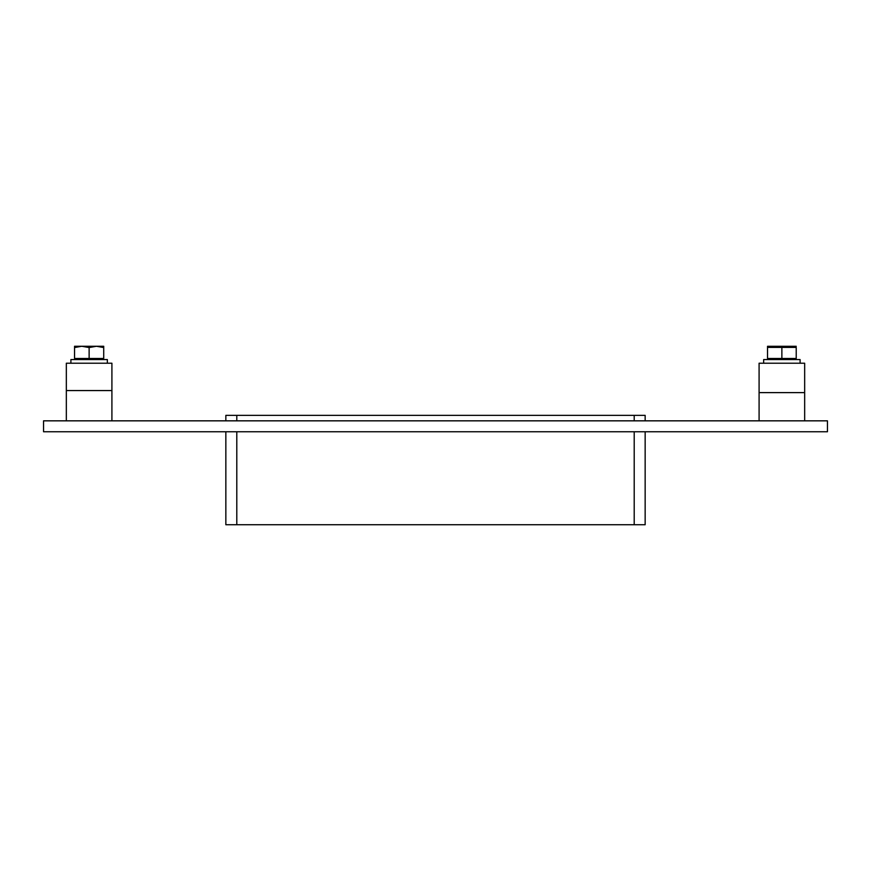 <?xml version="1.0" encoding="UTF-8"?>
<svg xmlns="http://www.w3.org/2000/svg" width="871" height="871" viewBox="0 0 871 871"><rect width="100%" height="100%" fill="white"/><g stroke="black" fill="none" stroke-linecap="round" stroke-linejoin="round"><path stroke-width="1.31" d="M827.45 431.766L43.55 431.766L43.55 420.835L827.45 420.835L827.45 431.766M236.792 420.835L236.792 415.358L225.85 415.358L225.85 420.835M225.85 431.766L225.85 524.745L236.792 524.745L236.792 431.766M236.792 415.358L634.208 415.358L634.208 420.835M645.15 420.835L645.15 415.358L634.208 415.358M634.208 431.766L634.208 524.745L645.15 524.745L645.15 431.766M634.208 524.745L236.792 524.745M759.087 392.614L804.662 392.614L804.662 363.218L759.087 363.218L759.087 420.835M111.913 363.218L66.338 363.218L66.338 390.567L111.913 390.567L111.913 363.218M763.649 363.218L763.649 359.571L800.101 359.571L800.101 363.218M70.899 363.218L70.899 359.571L107.351 359.571L107.351 363.218M781.875 347.398L796.225 347.398L796.225 358.482L781.875 358.482L781.875 347.398L767.525 347.398L767.525 346.288L767.525 358.482L781.875 358.482M796.225 346.288L767.525 346.288M74.547 347.562L74.547 358.482L103.714 358.482L103.714 347.562L96.474 346.255L89.125 347.562L81.776 346.255L74.547 347.562L74.547 346.255L81.776 346.255M89.125 347.562L89.125 358.482M96.474 346.255L103.714 346.255L103.714 347.562M96.354 346.255L81.896 346.255M111.913 420.835L111.913 390.567M66.338 420.835L66.338 390.567M804.662 420.835L804.662 392.614M795.321 359.571L795.321 358.482M768.429 359.571L768.429 358.482M102.571 359.571L102.571 358.482M75.679 359.571L75.679 358.482"/></g></svg>
